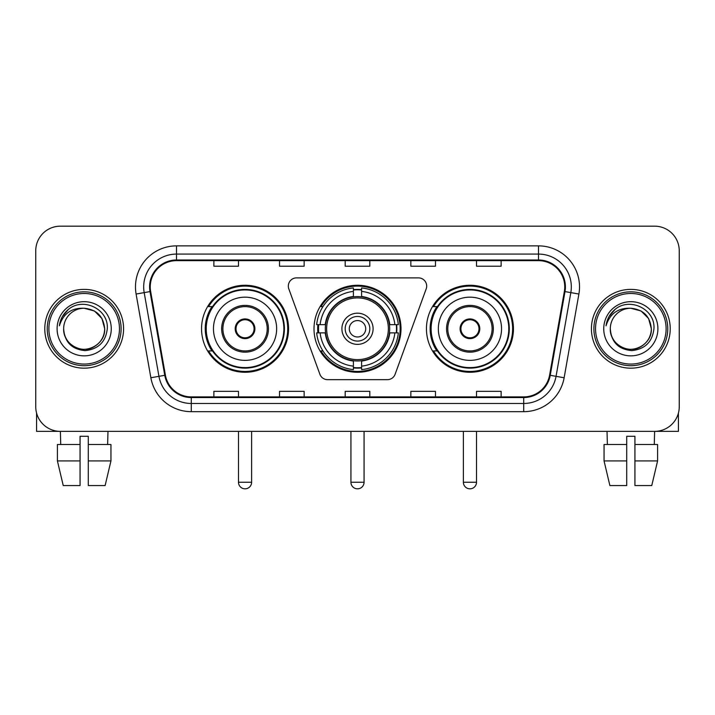 <?xml version="1.0" encoding="UTF-8"?>
<svg xmlns="http://www.w3.org/2000/svg" width="715" height="715" viewBox="0 0 715 715"><rect width="100%" height="100%" fill="white"/><g stroke="black" fill="none" stroke-linecap="round" stroke-linejoin="round"><path stroke-width="1.07" d="M288.324 286.089A8.205 8.205 0 0 0 288.815 288.896L319.882 374.258A8.205 8.205 0 0 0 327.595 379.665L387.405 379.665A8.205 8.205 0 0 0 395.118 374.258L426.185 288.896A8.205 8.205 0 0 0 418.472 277.885L296.528 277.885A8.205 8.205 0 0 0 288.324 286.089M426.444 328.775A43.499 43.499 0 0 0 469.952 372.274A43.499 43.499 0 0 0 513.45 328.775A43.499 43.499 0 0 0 469.952 285.267A43.499 43.499 0 0 0 426.444 328.775M314.001 328.775A43.499 43.499 0 0 0 357.5 372.274A43.499 43.499 0 0 0 400.999 328.775A43.499 43.499 0 0 0 357.5 285.267A43.499 43.499 0 0 0 314.001 328.775M201.55 328.775A43.499 43.499 0 0 0 245.048 372.274A43.499 43.499 0 0 0 288.556 328.775A43.499 43.499 0 0 0 245.048 285.267A43.499 43.499 0 0 0 201.55 328.775M211.98 350.931A39.808 39.808 0 0 1 211.98 306.61M317.907 332.877A39.808 39.808 0 0 1 317.907 324.673M436.883 350.931A39.808 39.808 0 0 1 436.883 306.61M35.75 250.795L35.75 406.746A24.623 24.623 0 0 0 60.373 431.368L654.627 431.368A24.623 24.623 0 0 0 679.25 406.746L679.25 250.795A24.623 24.623 0 0 0 654.627 226.172L60.373 226.172A24.623 24.623 0 0 0 35.75 250.795L35.75 406.746M44.777 328.775A39.397 39.397 0 0 0 84.173 368.171A39.397 39.397 0 0 0 123.579 328.775A39.397 39.397 0 0 0 84.173 289.378A39.397 39.397 0 0 0 44.777 328.775A39.397 39.397 0 0 0 84.173 368.171A39.397 39.397 0 0 0 123.579 328.775A39.397 39.397 0 0 0 84.173 289.378A39.397 39.397 0 0 0 44.777 328.775M591.421 328.775A39.397 39.397 0 0 0 630.827 368.171A39.397 39.397 0 0 0 670.223 328.775A39.397 39.397 0 0 0 630.827 289.378A39.397 39.397 0 0 0 591.421 328.775A39.397 39.397 0 0 0 630.827 368.171A39.397 39.397 0 0 0 670.223 328.775A39.397 39.397 0 0 0 630.827 289.378A39.397 39.397 0 0 0 591.421 328.775M150.248 286.912A26.267 26.267 0 0 1 176.516 260.644L538.484 260.644A26.267 26.267 0 0 1 564.35 291.47L549.585 375.196A26.267 26.267 0 0 1 523.72 396.897L191.28 396.897A26.267 26.267 0 0 1 165.415 375.196L150.651 291.47A26.267 26.267 0 0 1 150.248 286.912M149.596 286.912A26.92 26.92 0 0 0 150.007 291.586L164.763 375.304A26.92 26.92 0 0 0 191.28 397.558L523.72 397.558A26.92 26.92 0 0 0 550.237 375.304L564.993 291.586A26.92 26.92 0 0 0 538.484 259.992L176.516 259.992A26.92 26.92 0 0 0 149.596 286.912M136.1 294.035A41.041 41.041 0 0 1 176.516 245.871L538.484 245.871A41.041 41.041 0 0 1 578.9 294.035L564.135 377.761A41.041 41.041 0 0 1 523.72 411.67L191.28 411.67A41.041 41.041 0 0 1 150.865 377.761L136.1 294.035L144.18 292.614A32.827 32.827 0 0 1 176.516 254.084L538.484 254.084A32.827 32.827 0 0 1 570.82 292.614L556.056 376.331A32.827 32.827 0 0 1 523.72 403.466L191.28 403.466A32.827 32.827 0 0 1 158.945 376.331L144.18 292.614A32.827 32.827 0 0 1 143.688 286.912M654.627 226.172L60.373 226.172M60.73 444.507L60.373 431.368L654.627 431.368L654.27 444.507M679.25 406.746L679.25 250.795M550.237 375.304L556.056 376.331L570.82 292.614L578.9 294.035M345.184 260.644L345.184 266.203L369.816 266.203L369.816 260.644M279.529 260.644L279.529 266.203L304.152 266.203L304.152 260.644M213.865 260.644L213.865 266.203L238.488 266.203L238.488 260.644M410.848 260.644L410.848 266.203L435.471 266.203L435.471 260.644M476.512 260.644L476.512 266.203L501.135 266.203L501.135 260.644M369.816 396.897L369.816 391.337L345.184 391.337L345.184 396.897M304.152 396.897L304.152 391.337L279.529 391.337L279.529 396.897M238.488 396.897L238.488 391.337L213.865 391.337L213.865 396.897M435.471 396.897L435.471 391.337L410.848 391.337L410.848 396.897M501.135 396.897L501.135 391.337L476.512 391.337L476.512 396.897M36.572 413.056L36.572 431.368L131.783 431.368M57.406 444.507L57.406 460.916L63.233 485.548L57.406 460.916L57.406 444.507L80.071 444.507L80.071 436.293L88.285 436.293L88.285 444.507L110.95 444.507L110.95 460.916L105.123 485.548L110.95 460.916L88.285 460.916L88.285 444.507M107.983 431.368L107.625 444.507M80.071 444.507L80.071 485.548L63.233 485.548M57.406 460.916L80.071 460.916M105.123 485.548L88.285 485.548L88.285 460.916M119.468 328.775A35.294 35.294 0 0 0 84.173 293.481A35.294 35.294 0 0 0 48.879 328.775A35.294 35.294 0 0 0 84.173 364.069A35.294 35.294 0 0 0 119.468 328.775M121.112 328.775A36.939 36.939 0 0 0 84.173 291.836A36.939 36.939 0 0 0 47.244 328.775A36.939 36.939 0 0 0 84.173 365.705A36.939 36.939 0 0 0 121.112 328.775M63.653 328.775A20.521 20.521 0 0 1 84.173 308.254C96.641 309.47 103.478 316.307 104.694 328.775L101.95 318.515L94.434 310.998L84.173 308.254L94.434 310.998L101.95 318.515L104.694 328.775L101.95 318.515L94.434 310.998L84.173 308.254L94.434 310.998L101.95 318.515L104.694 328.775L101.95 318.515L94.434 310.998L84.173 308.254L94.434 310.998L101.95 318.515L104.694 328.775L101.95 318.515L94.434 310.998L84.173 308.254L94.434 310.998L101.95 318.515L104.694 328.775C105.4 343.942 86.703 354.738 73.913 346.543C67.353 342.431 63.93 336.506 63.653 328.775C64.636 342.154 71.822 349.429 85.219 350.6C98.357 349.188 105.722 341.913 107.286 328.775C108.814 309.229 83.199 296.805 68.443 309.389C63.295 313.697 60.283 319.158 59.39 325.79C63.269 313.563 71.527 307.718 84.173 308.254L94.434 310.998L101.95 318.515L104.694 328.775C105.4 343.942 86.703 354.738 73.913 346.543C67.353 342.431 63.93 336.506 63.653 328.775C62.956 343.942 81.644 354.738 94.434 346.543C101.003 342.431 104.417 336.506 104.694 328.775C104.417 336.506 101.003 342.431 94.434 346.543C81.644 354.738 62.956 343.942 63.653 328.775C63.93 336.506 67.353 342.431 73.913 346.543C86.703 354.738 105.4 343.942 104.694 328.775C105.4 343.942 86.703 354.738 73.913 346.543C67.353 342.431 63.93 336.506 63.653 328.775C63.93 336.506 67.353 342.431 73.913 346.543C86.703 354.738 105.4 343.942 104.694 328.775C104.417 336.506 101.003 342.431 94.434 346.543C81.644 354.738 62.956 343.942 63.653 328.775C62.956 343.942 81.644 354.738 94.434 346.543C101.003 342.431 104.417 336.506 104.694 328.775C105.4 343.942 86.703 354.738 73.913 346.543C67.353 342.431 63.93 336.506 63.653 328.775C62.956 343.942 81.644 354.738 94.434 346.543C101.003 342.431 104.417 336.506 104.694 328.775C105.4 343.942 86.703 354.738 73.913 346.543C67.353 342.431 63.93 336.506 63.653 328.775C63.93 336.506 67.353 342.431 73.913 346.543C86.703 354.738 105.4 343.942 104.694 328.775C105.516 344.702 85.04 355.284 72.546 345.676M57.093 328.775A27.09 27.09 0 0 0 84.173 355.856A27.09 27.09 0 0 0 111.263 328.775A27.09 27.09 0 0 0 84.173 301.685A27.09 27.09 0 0 0 57.093 328.775M68.434 309.398L62.384 316.593M62.008 317.29L62.554 316.298L62.008 317.29M389.416 332.877A32.175 32.175 0 0 0 361.602 296.859L361.602 296.859A32.175 32.175 0 0 0 325.584 332.877A32.175 32.175 0 0 0 389.416 332.877L389.416 332.877A32.175 32.175 0 0 1 361.602 360.682L361.602 366.143A37.591 37.591 0 0 0 394.868 332.877L398.335 332.877A41.041 41.041 0 0 1 361.602 369.61L361.602 366.143M318.729 332.877A38.985 38.985 0 0 1 318.729 324.673M361.602 290.004A38.985 38.985 0 0 0 353.398 290.004M396.271 324.673A38.985 38.985 0 0 1 396.271 332.877M394.868 324.673L398.335 324.673A41.041 41.041 0 0 0 361.602 287.939L361.602 296.475A32.559 32.559 0 0 1 389.8 324.673L394.868 324.673A37.591 37.591 0 0 0 361.602 291.407M320.132 332.877L316.665 332.877A41.041 41.041 0 0 0 353.398 369.61L353.398 361.075A32.559 32.559 0 0 1 325.2 332.877L320.132 332.877A37.591 37.591 0 0 0 353.398 366.143M394.868 332.877L389.8 332.877A32.559 32.559 0 0 1 361.602 361.075L361.602 360.682M325.584 332.877L325.584 332.877A32.175 32.175 0 0 0 353.398 360.682M361.602 367.546A38.985 38.985 0 0 1 353.398 367.546M353.398 291.407L353.398 287.939A41.041 41.041 0 0 0 316.665 324.673L325.2 324.673A32.559 32.559 0 0 1 353.398 296.475L353.398 291.407A37.591 37.591 0 0 0 320.132 324.673M388.361 328.775A30.861 30.861 0 0 1 357.5 359.636A30.861 30.861 0 0 1 326.639 328.775A30.861 30.861 0 0 1 357.5 297.914A30.861 30.861 0 0 1 388.361 328.775M373.096 328.775A15.596 15.596 0 0 0 357.5 313.179A15.596 15.596 0 0 0 341.904 328.775A15.596 15.596 0 0 0 357.5 344.371A15.596 15.596 0 0 0 373.096 328.775M369.816 328.775A12.316 12.316 0 0 0 357.5 316.459A12.316 12.316 0 0 0 345.184 328.775A12.316 12.316 0 0 0 357.5 341.082A12.316 12.316 0 0 0 369.816 328.775M365.705 328.775A8.205 8.205 0 0 1 357.5 336.98A8.205 8.205 0 0 1 349.295 328.775A8.205 8.205 0 0 1 357.5 320.561A8.205 8.205 0 0 1 365.705 328.775M322.957 306.61L321.026 306.61A42.685 42.685 0 0 1 400.185 328.775A42.685 42.685 0 0 1 321.026 350.931L322.957 350.931M213.454 328.775A31.603 31.603 0 0 1 245.048 297.172A31.603 31.603 0 0 1 276.651 328.775A31.603 31.603 0 0 1 245.048 360.369A31.603 31.603 0 0 1 213.454 328.775A31.603 31.603 0 0 0 245.048 360.369A31.603 31.603 0 0 0 276.651 328.775M222.892 328.775A22.165 22.165 0 0 0 245.048 350.931A22.165 22.165 0 0 0 267.213 328.775A22.165 22.165 0 0 0 245.048 306.61A22.165 22.165 0 0 0 222.892 328.775M212.48 306.61A39.397 39.397 0 0 0 212.48 350.931M283.873 328.775A38.825 38.825 0 0 0 245.048 289.95A38.825 38.825 0 0 0 206.224 328.775A38.825 38.825 0 0 0 245.048 367.599A38.825 38.825 0 0 0 283.873 328.775M235.199 328.775A9.849 9.849 0 0 0 245.048 338.624A9.849 9.849 0 0 0 254.898 328.775A9.849 9.849 0 0 0 245.048 318.926A9.849 9.849 0 0 0 235.199 328.775M287.734 328.775A42.685 42.685 0 0 1 208.574 350.931L212.534 350.931A39.352 39.352 0 0 0 271.092 358.278A39.352 39.352 0 0 0 271.092 299.263A39.352 39.352 0 0 0 212.534 306.61L208.574 306.61A42.685 42.685 0 0 1 287.734 328.775M235.512 326.308L235.852 326.308A9.527 9.527 0 0 1 254.254 326.308L253.736 326.308A9.027 9.027 0 0 1 245.048 337.802A9.027 9.027 0 0 1 236.361 326.308A9.027 9.027 0 0 1 253.736 326.308L254.585 326.308M235.852 326.308L236.361 326.308L235.852 326.308M254.585 331.233L254.254 331.233A9.527 9.527 0 0 1 235.852 331.233L235.512 331.233M254.254 331.233L253.736 331.233L254.254 331.233M438.349 328.775A31.603 31.603 0 0 1 469.952 297.172A31.603 31.603 0 0 1 501.546 328.775A31.603 31.603 0 0 1 469.952 360.369A31.603 31.603 0 0 1 438.349 328.775A31.603 31.603 0 0 0 469.952 360.369A31.603 31.603 0 0 0 501.546 328.775M447.787 328.775A22.165 22.165 0 0 0 469.952 350.931A22.165 22.165 0 0 0 492.108 328.775A22.165 22.165 0 0 0 469.952 306.61A22.165 22.165 0 0 0 447.787 328.775M437.374 306.61A39.397 39.397 0 0 0 437.374 350.931M508.776 328.775A38.825 38.825 0 0 0 469.952 289.95A38.825 38.825 0 0 0 431.127 328.775A38.825 38.825 0 0 0 469.952 367.599A38.825 38.825 0 0 0 508.776 328.775M460.102 328.775A9.849 9.849 0 0 0 469.952 338.624A9.849 9.849 0 0 0 479.801 328.775A9.849 9.849 0 0 0 469.952 318.926A9.849 9.849 0 0 0 460.102 328.775M512.628 328.775A42.685 42.685 0 0 1 433.469 350.931L437.428 350.931A39.352 39.352 0 0 0 495.987 358.278A39.352 39.352 0 0 0 495.987 299.263A39.352 39.352 0 0 0 437.428 306.61L433.469 306.61A42.685 42.685 0 0 1 512.628 328.775M460.415 326.308L460.746 326.308A9.527 9.527 0 0 1 479.148 326.308L478.639 326.308A9.027 9.027 0 0 1 469.952 337.802A9.027 9.027 0 0 1 461.264 326.308A9.027 9.027 0 0 1 478.639 326.308L479.488 326.308M460.746 326.308L461.264 326.308L460.746 326.308M479.488 331.233L479.148 331.233A9.527 9.527 0 0 1 460.746 331.233L460.415 331.233M479.148 331.233L478.639 331.233L479.148 331.233M678.428 413.056L678.428 431.368L583.217 431.368M626.715 444.507L626.715 460.916L604.05 460.916L609.877 485.548L604.05 460.916L604.05 444.507L626.715 444.507L626.715 436.293L634.929 436.293L634.929 444.507L657.594 444.507L657.594 460.916L651.767 485.548L657.594 460.916L634.929 460.916L634.929 444.507L634.929 485.548L651.767 485.548M626.715 460.916L626.715 485.548L609.877 485.548M607.017 431.368L607.375 444.507M666.121 328.775A35.294 35.294 0 0 0 630.827 293.481A35.294 35.294 0 0 0 595.532 328.775A35.294 35.294 0 0 0 630.827 364.069A35.294 35.294 0 0 0 666.121 328.775M667.756 328.775A36.939 36.939 0 0 0 630.827 291.836A36.939 36.939 0 0 0 593.888 328.775A36.939 36.939 0 0 0 630.827 365.705A36.939 36.939 0 0 0 667.756 328.775M651.347 328.775C650.123 316.307 643.286 309.47 630.827 308.254L641.087 310.998L648.594 318.515L651.347 328.775L648.594 318.515L641.087 310.998L630.827 308.254L641.087 310.998L648.594 318.515L651.347 328.775L648.594 318.515L641.087 310.998L630.827 308.254L641.087 310.998L648.594 318.515L651.347 328.775L648.594 318.515L641.087 310.998L630.827 308.254L641.087 310.998L648.594 318.515L651.347 328.775C652.044 343.942 633.356 354.738 620.566 346.543C613.997 342.431 610.583 336.506 610.306 328.775C611.289 342.154 618.475 349.429 631.863 350.6C645.01 349.188 652.366 341.913 653.939 328.775C655.458 309.229 629.852 296.805 615.088 309.389C609.94 313.697 606.928 319.158 606.043 325.79C609.913 313.563 618.171 307.718 630.827 308.254L641.087 310.998L648.594 318.515L651.347 328.775C652.044 343.942 633.356 354.738 620.566 346.543C613.997 342.431 610.583 336.506 610.306 328.775C609.6 343.942 628.297 354.738 641.087 346.543C647.647 342.431 651.07 336.506 651.347 328.775C652.044 343.942 633.356 354.738 620.566 346.543C613.997 342.431 610.583 336.506 610.306 328.775C610.583 336.506 613.997 342.431 620.566 346.543C633.356 354.738 652.044 343.942 651.347 328.775C652.044 343.942 633.356 354.738 620.566 346.543C613.997 342.431 610.583 336.506 610.306 328.775C609.6 343.942 628.297 354.738 641.087 346.543C647.647 342.431 651.07 336.506 651.347 328.775C651.07 336.506 647.647 342.431 641.087 346.543C628.297 354.738 609.6 343.942 610.306 328.775C610.583 336.506 613.997 342.431 620.566 346.543C633.356 354.738 652.044 343.942 651.347 328.775C651.07 336.506 647.647 342.431 641.087 346.543C628.297 354.738 609.6 343.942 610.306 328.775C610.583 336.506 613.997 342.431 620.566 346.543C633.356 354.738 652.044 343.942 651.347 328.775C652.044 343.942 633.356 354.738 620.566 346.543C613.997 342.431 610.583 336.506 610.306 328.775A20.521 20.521 0 0 1 630.827 308.254L641.087 310.998L648.594 318.515L651.347 328.775C652.169 344.702 631.685 355.284 619.19 345.676M603.737 328.775A27.09 27.09 0 0 0 630.827 355.856A27.09 27.09 0 0 0 657.907 328.775A27.09 27.09 0 0 0 630.827 301.685A27.09 27.09 0 0 0 603.737 328.775M615.079 309.398L609.028 316.593M608.662 317.29L609.198 316.298L608.662 317.29M538.484 245.871L538.484 259.992M144.18 292.614L150.007 291.586M191.28 411.67L191.28 397.558M523.72 397.558L523.72 411.67M150.865 377.761L164.763 375.304M564.993 291.586L570.82 292.614M176.516 245.871L176.516 259.992M556.056 376.331L564.135 377.761M350.931 431.368L350.931 482.259L364.069 482.259L364.069 431.368M357.5 336.98A8.205 8.205 0 0 1 349.295 328.775A8.205 8.205 0 0 1 357.5 320.561M353.398 367.912A39.352 39.352 0 0 0 361.602 367.912M396.637 332.877A39.352 39.352 0 0 0 396.637 324.673M361.602 289.629A39.352 39.352 0 0 0 353.398 289.629M268.447 328.775A23.389 23.389 0 0 0 245.048 305.377A23.389 23.389 0 0 0 221.659 328.775A23.389 23.389 0 0 0 245.048 352.164A23.389 23.389 0 0 0 268.447 328.775M238.488 431.368L238.488 482.259L251.617 482.259L251.617 431.368M493.341 328.775A23.389 23.389 0 0 0 469.952 305.377A23.389 23.389 0 0 0 446.553 328.775A23.389 23.389 0 0 0 469.952 352.164A23.389 23.389 0 0 0 493.341 328.775M463.383 431.368L463.383 482.259L476.512 482.259L476.512 431.368M350.931 482.259A6.569 6.569 0 0 0 357.5 488.828A6.569 6.569 0 0 0 364.069 482.259M238.488 482.259A6.569 6.569 0 0 0 245.048 488.828A6.569 6.569 0 0 0 251.617 482.259M463.383 482.259A6.569 6.569 0 0 0 469.952 488.828A6.569 6.569 0 0 0 476.512 482.259"/></g></svg>
